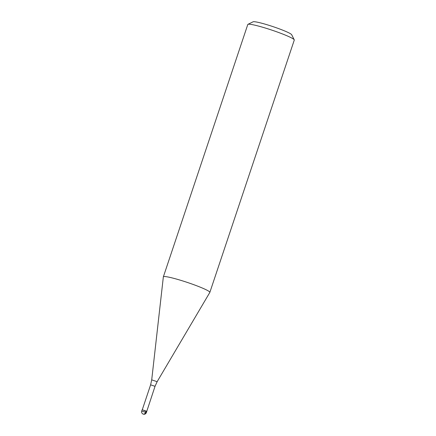 <?xml version="1.0" encoding="UTF-8"?>
<svg xmlns="http://www.w3.org/2000/svg" width="436" height="436" viewBox="0 0 436 436"><rect width="100%" height="100%" fill="white"/><g stroke="black" fill="none" stroke-linecap="round" stroke-linejoin="round"><path stroke-width="0.65" d="M142.261 409.802L142.817 409.944L142.109 409.878L141.722 411.034L146.371 412.587L146.758 411.431L142.817 409.944L146.049 411.366M150.616 384.841L151.712 379.865L157.145 381.685L155.031 386.318L150.616 384.841L142.267 409.791L146.681 411.279M151.712 379.865L163.347 276.887A24.514 2.305 18.5 0 1 163.358 276.838A24.514 2.305 18.5 0 1 170.449 277.514A24.514 2.305 18.5 0 1 196.026 285.515A24.514 2.305 18.5 0 1 209.847 292.393A24.514 2.305 18.5 0 1 209.83 292.436L157.145 381.685M209.847 292.393L294.278 40.058A24.514 2.305 -161.5 0 0 294.245 39.818A24.514 2.305 -161.5 0 0 279.443 32.798A24.514 2.305 -161.5 0 0 254.88 25.179A24.514 2.305 -161.5 0 0 247.964 24.334A24.514 2.305 -161.5 0 0 247.79 24.503L163.358 276.838M294.245 39.818L291.668 34.706A20.427 1.924 -161.5 0 0 279.329 28.858A20.427 1.924 -161.5 0 0 258.864 22.509A20.427 1.924 -161.5 0 0 253.098 21.8L247.964 24.334M143.27 414.124A2.453 1.7 -66.3 0 0 145.717 412.194L146.104 411.039M141.722 411.034A2.453 2.453 0 0 0 143.493 414.2A2.453 2.453 0 0 0 146.371 412.587M155.031 386.318L146.752 411.41"/></g></svg>

